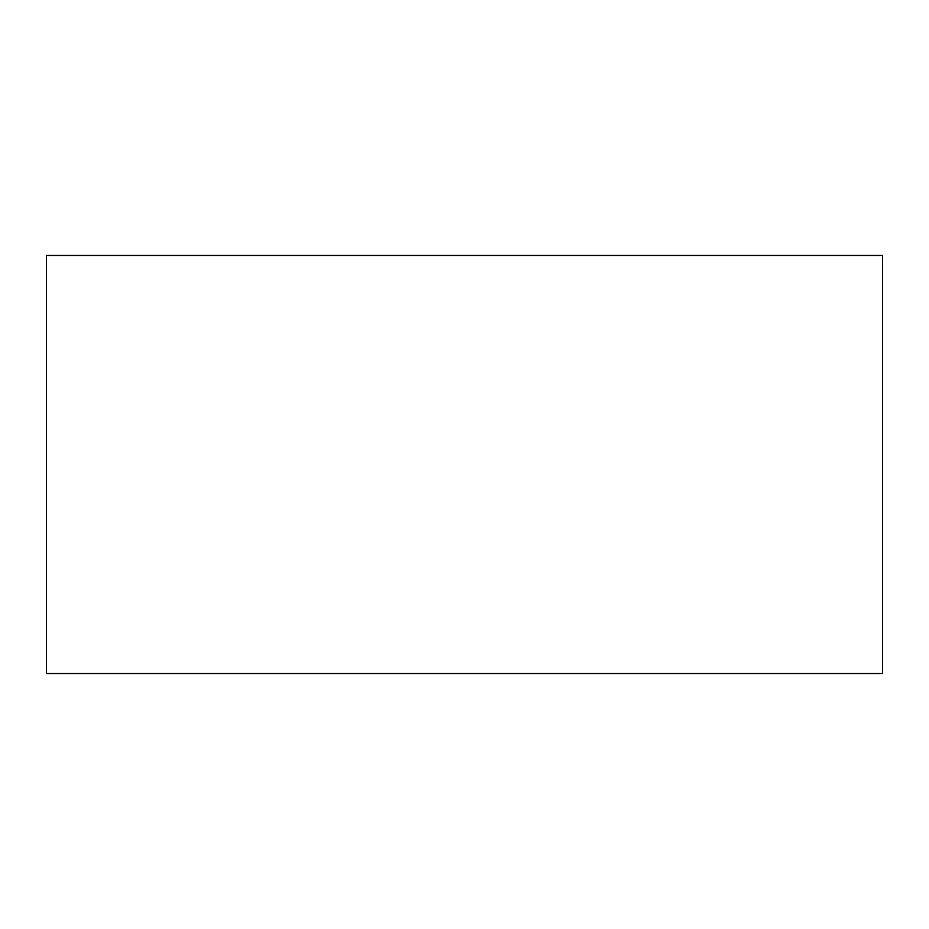 <?xml version="1.0" encoding="UTF-8"?>
<svg xmlns="http://www.w3.org/2000/svg" width="929" height="929" viewBox="0 0 929 929"><rect width="100%" height="100%" fill="white"/><g stroke="black" fill="none" stroke-linecap="round" stroke-linejoin="round"><path stroke-width="1.39" d="M46.45 673.525L46.45 255.475L882.55 255.475L882.55 673.525L46.45 673.525L882.55 673.525L882.55 255.475L46.45 255.475L46.45 673.525"/></g></svg>
